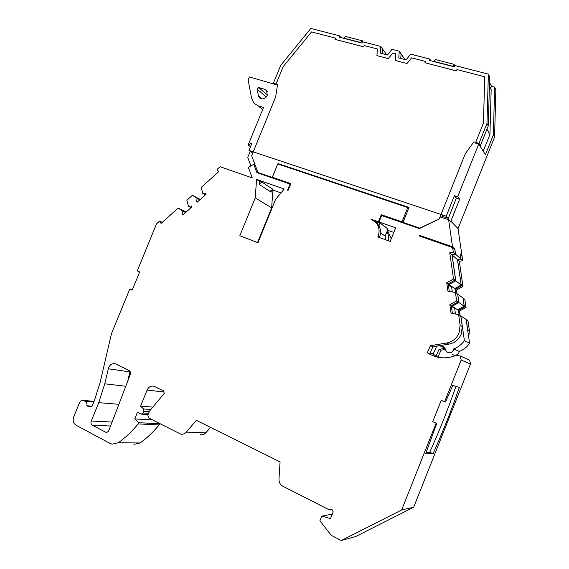 <?xml version="1.0" encoding="UTF-8"?>
<svg xmlns="http://www.w3.org/2000/svg" width="569" height="569" viewBox="0 0 569 569"><rect width="100%" height="100%" fill="white"/><g stroke="black" fill="none" stroke-linecap="round" stroke-linejoin="round"><path stroke-width="0.85" d="M362.944 41.857L362.325 40.783L360.782 42.504L343.626 38.087L345.44 36.444M343.555 38.265L360.71 42.689M360.76 42.575L343.605 38.144M361.649 42.938L362.069 42.91M453.991 66.765L454.631 65.172L454.574 66.609L454.098 64.354L452.654 66.21L433.841 61.36L435.513 59.581M433.763 61.544L452.583 66.402M452.654 66.21L433.813 61.424M453.358 66.601L453.749 66.701M274.436 84.233L273.383 83.266L280.688 65.378L310.845 28.45L339.593 35.847L339.081 37.113L362.019 43.031L362.538 41.75L380.704 46.43L382.653 49.147L382.375 53.664L382.653 49.147L386.707 54.788M404.879 59.532L401.06 53.906L400.789 58.465L401.06 53.906L399.21 51.189L392.005 49.339L387.418 54.973L380.284 53.116L380.704 46.43M479.56 145.337L480.378 145.572L488.287 125.792L489.66 76.808L488.366 74.134L455.001 65.549L454.46 66.886L429.289 60.392L429.823 59.069L410.733 54.155L406.081 59.845L398.812 57.946L399.21 51.189M339.593 35.847L341.002 37.604M429.823 59.069L430.889 60.805M277.807 163.964L277.978 163.545L409.019 207.45L403.03 222.372L419.766 228.126L439.481 218.852M442.746 215.011L441.622 217.401M439.311 218.681L465.314 153.666L473.877 141.873L479.006 143.374L480.378 145.572M273.383 83.266L277.558 84.482L275.659 96.886L251.662 155.7L257.963 172.521L259.507 173.559M257.963 172.521L272.316 177.457L273.824 178.481M277.978 163.545L279.208 164.434M403.03 222.372L404.111 223.297M479.006 143.374L486.972 123.445L488.287 125.792M486.972 123.445L488.366 74.134M452.177 354.203C454.944 355.995 457.192 355.461 458.913 352.595L459.197 351.422L453.735 348.889L453.443 350.091C451.679 353.029 449.382 353.584 446.551 351.749L445.186 349.146L444.915 347.211L439.076 345.717M267.252 95.35L266.669 90.485L264.912 89.354L258.781 87.534L257.16 89.127L258.411 95.734L259.364 97.712C262.359 99.845 264.983 99.056 267.252 95.35M108.615 367.595C110.215 364.373 112.491 363.129 115.443 363.861L129.007 370.433C130.408 371.315 130.834 372.688 130.294 374.544L108.928 430.271C108.224 431.807 107.171 432.468 105.77 432.262L92.42 425.271C91.04 424.318 90.642 422.902 91.239 421.032L98.757 402.674L104.76 383.819L108.615 367.595M427.276 352.702L429.773 353.698L432.981 346.699L448.87 344.138C454.702 342.993 458.82 339.665 461.231 334.152L462.291 326.542L460.115 325.255L459.048 332.95C456.608 338.519 452.447 341.884 446.565 343.043L430.52 345.639L427.276 352.702C436.359 358.562 446.039 359.423 456.317 355.284L460.3 355.981L461.175 360.035L444.609 401.764L445.52 401.956L452.775 385.448L459.325 387.368C451.694 409.573 442.924 431.693 433.009 453.721L425.612 453.87L436.814 423.293L432.725 421.736L441.231 400.32L444.609 401.764M92.093 406.159L86.837 405.775C87.221 403.755 86.687 402.283 85.236 401.365L83.309 400.427C81.666 400.121 80.4 400.875 79.525 402.681L73.728 416.8C72.547 420.512 73.309 423.315 76.026 425.207L110.123 443.457L112.05 444.176L118.373 442.732C125.6 437.497 132.193 431.224 138.153 423.919L138.651 422.703L134.718 418.912L137.435 412.248L141.226 414.14L143.224 412.987L143.929 411.273L143.516 408.947L140.543 406.124L147.094 390.085C148.701 386.828 151.041 385.562 154.092 386.294L163.445 390.818L164.249 393.407L149.526 411.06L147.805 415.292L148.587 417.902L180.643 434.076C182.784 434.56 184.669 433.912 186.291 432.127L196.326 420.327L280.083 461.886L278.974 479.062C278.91 482.32 280.183 484.696 282.786 486.211L328.306 509.355L332.118 509.732L333.199 511.844L330.511 518.565L321.741 516.14L319.906 520.735L331.243 535.344L341.229 540.55L401.664 509.952L436.096 423.215M483.237 151.212L489.923 134.476L491.168 89.674L489.397 86.111M460.826 255.189L461.971 255.588L458.031 228.624L494.582 137.022L495.855 89.618L494.646 87.128L493.359 134.839L485.428 154.711L478.742 144.028L475.435 143.061L483.422 123.089L484.767 76.787L456.907 69.567L456.366 70.912L424.915 62.739L425.448 61.416L411.636 57.839L406.984 63.529L395.419 60.492L395.825 53.742L392.88 52.981L388.286 58.621L376.941 55.641L377.368 48.955L364.21 45.548L363.691 46.829L335.034 39.382L335.546 38.123L311.563 31.914L283.17 66.658L275.83 84.639L249.336 76.886L248.141 79.795L251.569 98.224L254.037 103.266L258.17 105.862L263.497 107.491L248.169 145.024L250.495 146.702M494.646 87.128L491.467 86.289L490.585 88.494M378.933 225.801L380.035 223.048L378.399 221.775L381.244 214.698L402.02 221.832L407.753 207.543L277.757 163.95L272.338 177.279L290.844 183.638L288.106 190.38L287.551 190.181L290.041 184.057L256.946 172.677L253.824 164.334L248.319 167.279L252.266 177.912L220.082 166.724L217.038 169.455L218.674 171.717L201.206 187.4L202.806 193.424L205.786 193.147L206.078 194.235L197.208 202.173L196.333 201.611L197.244 198.41L192.414 195.288L186.881 200.252L188.453 206.284L191.397 206.021L191.682 207.116L182.877 214.99L182.016 214.421L182.926 211.227L178.161 208.083L161.063 223.425L159.526 221.135L156.582 223.781L137.236 270.915L139.668 271.954L132.236 290.062L129.81 289.002L111.467 333.676L100.087 382.709L94.433 400.462L91.958 406.494L88.664 406.579L90.841 406.735M449.282 291.428L448.216 283.846L454.937 280.133L454.837 279.457L455.627 280.083L451.992 254.77L455.492 254.108L454.844 249.635L452.639 247.586L419.31 236L419.573 235.338L452.519 246.782L448.628 219.748L440.271 216.953L439.517 218.837L419.41 228.56L381.6 215.551L379.011 221.988L395.661 227.771L390.185 241.412L377.788 237.003L378.044 236.355C379.914 231.142 379.224 226.533 375.967 222.529L370.967 219.186L378.399 221.775M272.373 189.726L272.885 190.06L271.648 207.849L255.232 197.898L256.576 179.413L259.3 181.191L259.094 183.993L260.147 185.039L271.15 192.137L271.271 190.423M380.512 232.728L385.163 236.206L387.958 229.236L384.921 226.604M385.206 236.085L385.441 239.727M341.229 540.55L355.71 536.517L413.691 507.214L401.664 509.952M332.296 514.106L321.741 516.14M186.291 432.127L205.829 432.81L210.487 427.355M205.829 432.81C204.264 434.524 202.45 435.15 200.373 434.68M140.543 406.124L152.848 407.12M134.718 418.912L152.549 419.915M138.651 422.703L159.626 423.741L159.149 424.915C153.402 431.928 147.037 437.952 140.045 442.981L133.921 444.368M159.107 423.251L159.626 423.741M138.153 423.919L159.149 424.915M162.257 222.358L159.526 221.135M186.198 212.024L178.161 208.083M200.245 199.456L192.414 195.288M432.981 346.699L430.52 345.639M462.291 326.542L460.115 325.255M451.992 254.77L449.752 252.771L453.287 252.103L452.639 247.586M455.492 254.108L453.287 252.103M375.042 221.597L377.411 223.645C380.654 227.628 381.344 232.216 379.487 237.408L379.416 237.586M185.615 212.543L182.926 211.227M191.113 207.628L188.453 206.284M199.861 199.797L197.244 198.41M205.402 194.847L202.806 193.424M387.247 231.007L388.293 232.038L391.244 238.767M388.513 240.815C389.096 237.515 388.577 234.492 386.956 231.739M256.576 179.413L284.208 189.022L275.552 199.406L257.963 242.693L239.812 235.758L255.232 197.898M467.483 359.174L469.638 360.134L470.485 364.011L461.175 360.035M467.739 330.568L467.675 329.721L469.418 330.745L467.682 329.721L466.296 320.134L467.021 320.596L466.921 319.878L466.175 319.742M469.404 330.745L468.707 337.246M445.257 349.515L441.039 350.191L439.076 349.338L445.029 348.384M441.039 350.191L437.938 356.941L435.954 356.151L439.076 349.338M457.063 294.002L456.494 290.026L462.981 286.463L459.325 261.32L462.718 260.687L460.954 259.087L460.25 254.699M462.718 260.687L462.085 256.356L460.321 254.72M459.325 261.32L457.54 259.72L460.954 259.087M132.307 289.898L129.81 289.002M413.691 507.214L470.485 364.011M452.405 313.491L451.302 305.653L458.066 301.968L457.974 301.286L458.749 301.826L457.739 294.785L456.85 293.483L455.435 292.445L447.938 291.207L446.743 282.75L453.507 279.009L449.752 252.771M448.216 283.846L446.743 282.75M454.937 280.133L453.507 279.009M462.298 326.542L460.883 316.698L460.008 315.475L458.6 314.572L451.046 313.249L449.844 304.7L456.651 300.98L455.435 292.445M460.129 325.255L458.6 314.572M451.302 305.653L449.844 304.7M458.066 301.968L456.651 300.98M460.207 315.902L459.51 311.051L466.039 307.509L464.19 305.624L463.194 298.761L463.934 299.294L463.827 298.59L463.088 298.462M459.51 311.051L458.458 310.361L465.022 306.798M459.112 314.899L458.458 310.361M469.418 330.745L467.931 320.525L466.921 319.878M462.981 286.463L461.118 284.415L457.54 259.72M456.494 290.026L455.435 289.237L461.95 285.652M455.947 292.822L455.435 289.237M466.039 307.509L464.852 299.337L463.827 298.59M272.885 190.06L280.979 192.898M271.648 207.849L257.551 242.536M437.938 356.941L438.621 357.396M387.553 230.246L393.791 232.429M127.684 381.351L130.002 371.308M182.99 214.89L182.016 214.421M197.287 202.102L196.333 201.611M458.749 301.826L458.066 301.94M455.627 280.083L454.759 280.233M461.857 284.998L460.833 285.183M452.319 291.933L451.679 287.43L452.447 287.011M464.923 306.136L464.162 306.264M455.463 314.024L454.681 308.505L455.2 308.22M439.197 345.774L436.736 346.165L433.158 353.975L435.954 356.151M433.158 353.975L430.192 352.78M86.837 405.775L88.664 406.579M426.153 452.298L429.759 452.248L433.009 453.721M436.814 423.293L432.725 421.736M429.759 452.248C439.624 430.384 448.344 408.428 455.918 386.372M451.402 306.357L454.681 308.505M448.372 284.977L451.679 287.43M380.035 223.048L374.466 221.113M274.372 178.673L272.338 177.279M408.649 208.368L407.753 207.543M403.485 223.076L402.02 221.832M382.802 215.964L381.244 214.698M458.031 228.624L450.861 221.156L451.018 222.223L448.628 219.748M442.141 216.291L448.308 218.347L456.402 198.083L459.66 199.129L457.675 196.767L454.396 195.715L456.402 198.083M450.861 221.156L459.66 199.129M255.268 165.323L253.824 164.334M248.169 145.024L252.039 142.933L248.973 150.444L252.75 153.04M250.901 165.899L247.728 157.385L250.204 151.318M259.094 183.993L262.017 182.137L273.006 189.335L269.87 191.305M262.017 182.137L259.3 181.191M461.971 255.588L460.136 253.881L460.883 259.016L455.57 254.179L452.071 254.841L455.805 280.816L449.105 284.514L448.713 283.568M453.628 248.504L454.809 248.916L452.519 246.782M421.053 236.604L419.573 235.338M384.843 226.803L379.011 221.988M290.531 184.406L290.041 184.057M454.809 248.916L455.57 254.179M494.582 137.022L493.359 134.839M457.675 196.767L478.742 144.028M491.467 86.289L489.504 82.299M455.805 280.816L461.139 285.012L454.595 288.611L449.105 284.514M461.139 285.012L457.462 259.656L452.071 254.841M457.462 259.656L460.883 259.016M248.973 150.444L446.217 216.17L454.396 195.715M459.197 351.422C463.486 349.835 466.95 347.147 469.596 343.37L466.118 319.365L460.854 316.015L464.389 340.618C461.687 344.501 458.13 347.261 453.735 348.889M460.065 315.873L460.854 316.015M469.596 343.37L464.389 340.618M442.028 346.734L445.086 348.406M452.177 306.236L457.625 309.813L464.212 306.236L463.017 297.992L457.711 294.116L458.927 302.559L452.177 306.236L451.836 305.361M456.921 293.981L457.711 294.116M464.212 306.236L458.927 302.559M448.308 218.347L446.217 216.17M489.923 134.476L486.915 129.213M267.302 91.474L264.912 89.354M448.87 344.138L446.565 343.043M147.094 390.085L164.363 392.034M143.516 408.947L150.835 409.509M143.929 411.273L149.284 411.664M143.224 412.987L148.594 413.357M118.373 442.732L140.045 442.981M83.814 400.626L94.02 401.472M379.487 237.408L378.044 236.355M93.771 402.063L85.236 401.365M108.245 368.776L129.853 371.87M104.76 383.819L125.806 386.251M98.757 402.674L118.878 404.31M91.239 421.032L112.079 422.042M92.42 425.271L110.557 426.017M105.215 432.056L107.257 432.12M87.526 406.131L91.972 406.458M262.16 98.956L258.411 95.734M266.214 97.029L257.16 89.127M267.352 95.08L258.781 87.534M262.636 109.589L258.17 105.862M435.299 59.525L454.098 64.354M345.191 36.38L362.325 40.783M141.823 414.182L148.089 414.595M83.309 400.427L94.077 401.323M377.411 223.645L375.967 222.529M388.293 232.038L387.176 231.185M469.638 360.134L460.3 355.981M433.706 354.444L430.093 352.993M105.77 432.262L106.68 432.291M260.097 98.337L259.364 97.712"/></g></svg>

